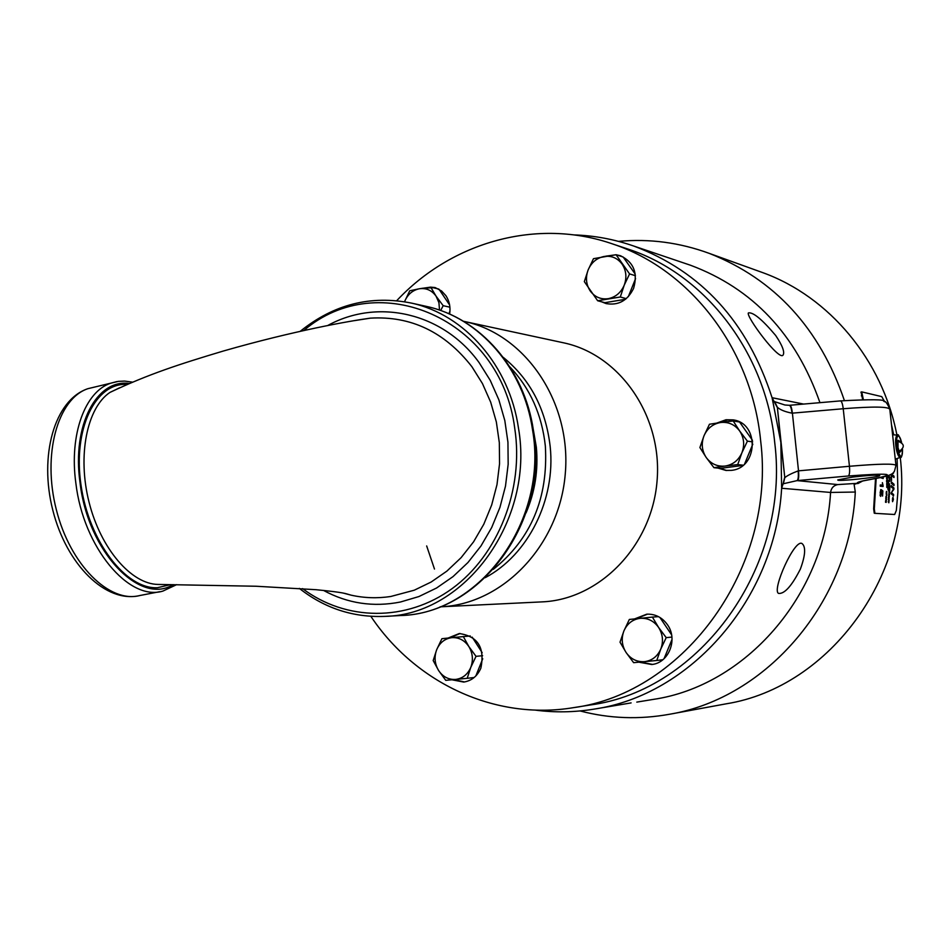 <?xml version="1.0" encoding="UTF-8"?>
<svg xmlns="http://www.w3.org/2000/svg" width="951" height="951" viewBox="0 0 951 951"><rect width="100%" height="100%" fill="white"/><g stroke="black" fill="none" stroke-linecap="round" stroke-linejoin="round"><path stroke-width="1.43" d="M354.771 320.582L370.403 318.145C410.939 315.768 444.759 331.958 471.886 366.694L482.442 383.55L490.68 402.166L496.351 421.971L499.323 442.679L499.548 463.755L496.993 484.618L491.691 504.957L483.821 524.191L473.574 541.832L461.116 557.655L446.875 571.123L431.136 582.036L414.256 590.202L390.718 596.503C377.345 598.5 364.185 598.06 351.216 595.183L343.608 593.174M892.823 499.881L892.87 498.8M892.609 499.786L892.525 498.383L893.191 498.431L892.371 500.285M893.12 498.431L892.823 500.297M892.525 498.383L893.191 498.431M892.632 501.296L892.93 497.516L892.632 501.296M892.858 497.504L892.573 501.296M892.953 497.135L892.561 501.664L892.953 497.135L893.405 499.453L892.597 501.676M891.277 481.895L893.94 484.249L893.916 485.545M891.265 483.191L891.277 481.836L893.999 484.249L893.976 485.604L891.265 483.191M893.726 472.255L892.941 473.063M893.809 472.171L893.322 473.408M889.042 500L888.365 499.953L888.531 497.813L889.209 497.872L888.484 499.62L889.102 500.012L888.365 499.953M888.484 499.62L889.137 499.667M889.173 498.241L888.555 499.62M888.531 497.813L889.268 497.884M888.912 496.719L888.971 495.804M888.71 495.091L889.304 496.481L888.555 497.432M888.698 495.376L889.399 496.101L888.555 497.528L888.698 495.376M889.09 486.888L889.827 486.96L889.767 488.921L889.161 487.245L889.042 488.909M889.767 486.948L889.696 488.909M889.161 487.245L889.114 488.909L889.09 486.876L889.827 486.96M889.506 487.281L889.363 488.778M889.173 475.31L889.185 476.13M889.233 475.286L889.244 476.13L889.149 475.322M888.519 486.175L887.818 487.804L887.842 486.104L888.519 486.532M887.925 486.472L887.794 487.804M887.842 486.104L888.591 486.175M888.175 485.022L888.198 484.095M887.901 483.381L888.567 484.404L887.854 485.735M887.901 483.667L888.626 484.404L887.854 485.83L887.901 483.667M888.603 480.35L887.925 480.624L888.603 480.707M887.925 480.267L888.674 480.35M886.463 499.204L885.773 499.144L886.427 499.56M885.773 499.144L886.522 499.204M886.177 497.979L886.249 497.064M885.987 496.339L886.605 497.349L885.809 498.693M885.963 496.636L886.641 497.742L885.809 498.8L885.963 496.636M886.487 495.756L886.51 494.401M886.724 495.507L886.534 496.137M886.819 494.068L886.784 495.519M886.13 494.009L886.879 494.08M886.819 484.855L886.772 487.078M886.831 485.224L886.808 487.459M886.558 481.182L887.235 481.61M886.558 481.539L887.295 481.254L886.558 481.539M886.914 477.949L886.534 476.178M887.212 476.13L887.235 478.091L886.974 476.451M886.629 476.415L886.558 478.08M887.283 476.13L887.212 478.091M881.755 491.298L880.674 496.374L880.091 495.507L880.876 489.539L880.198 492.796L880.769 495.031L881.458 489.824L882.873 490.954L882.576 496.053L882.492 491.929L881.755 491.298L880.709 496.374M881.458 489.86L882.801 490.954L882.504 496.042M880.697 495.031L880.198 492.796M880.804 489.551L880.139 492.784M882.956 477.081L883.134 478.519M883.194 477.711L883.194 478.531L880.353 477.628M883.051 485.688L883.087 486.508L880.246 486.211L880.281 484.951L882.492 485.176L882.397 482.644L883.027 486.496M882.397 482.644L883.11 485.688M880.281 484.951L882.492 485.176M887.235 478.662L887.307 480.802L886.95 479.815L886.558 480.635M886.558 478.484L886.879 479.387L887.307 478.508L887.307 480.41M886.855 482.478L886.689 484.416M886.712 484.142L886.903 482.109L887.045 484.404M886.903 482.109L886.784 484.142M886.451 491.405L886.344 493.521M886.819 491.501L886.701 493.45M886.32 493.189L886.51 491.715M886.439 491.715L886.296 492.499M886.677 491.952L886.38 493.533L886.201 492.511M886.249 500.523L886.261 502.33L885.512 502.271L885.666 500.476M886.225 501.985L885.512 502.271M886.38 500.19L885.702 501.938M888.222 477.01L888.21 476.082M888.115 475.69L887.925 477.723M888.591 476.784L887.925 477.806L887.961 475.75M888.163 475.678L888.65 476.392M888.662 481.135L888.65 483.286L887.925 481.955L888.603 481.135L888.579 483.286M887.925 481.955L888.579 482.026M888.46 488.172L888.377 490.336M887.758 488.992L888.531 488.018L888.436 490.514L888.068 489.028M889.482 477.996L889.482 477.069M889.161 476.356L889.851 477.378L889.185 478.698M889.173 476.629L889.922 477.771L889.185 478.793L889.173 476.629M889.863 480.944L889.173 480.16L889.922 479.173L889.197 480.136L889.863 481.289M889.47 479.482L889.922 480.944M889.506 485.236L889.411 486.377M889.518 483.869L889.637 486.282M889.447 484.237L889.268 486.009M889.399 491.251L889.399 489.813M889.173 491.049L889.007 489.408L889.625 490.68L888.9 491.643M889.672 489.48L889.447 491.631M889.007 489.408L889.744 489.48M888.757 494.377L889.494 492.535L888.888 492.131L889.554 492.19L888.852 493.45L889.411 494.782M888.852 493.45L889.506 494.306M889.53 492.737L888.923 493.45M888.888 492.131L889.625 492.202M888.531 501.7L889.078 500.333L888.852 502.806L888.222 501.676M888.995 500.488L888.805 502.639M891.551 474.109L893.988 476.189L894.011 477.545L891.491 475.381L891.527 480.54M893.928 476.189L893.952 477.485M891.551 475.381L891.289 480.326L891.218 474.323M891.586 474.085L893.988 476.189M891.218 485.616L893.845 487.958L893.797 489.385L891.313 492.63L893.56 494.544L893.476 495.804M891.194 486.888L891.218 485.557L893.916 487.958L893.869 489.385L891.384 492.63L893.619 494.544L893.536 495.863L890.921 493.521L893.512 488.838L891.194 486.888M897.114 458.525L897.91 491.893L896.353 510.39L894.653 514.503L874.92 513.326L874.302 508.928L876.18 478.424M863.342 399.551L861.737 391.883L881.743 396.626L884.68 401.762M891.515 424.835L893.69 434.821M351.062 595.148C344.856 593.495 345.962 592.663 316.053 589.703L256.164 586.244L158.163 584.437C131.452 584.235 100.758 548.87 89.073 502.259C77.197 455.66 86.981 407.622 110.007 392.383L119.564 387.806M438.601 670.526L433.18 660.553L436.675 649.711C434.048 656.963 434.69 663.905 438.601 670.526C442.904 676.839 448.563 679.81 455.6 679.43L445.746 680.345L438.601 670.526M441.894 638.703L451.725 637.669C444.759 638.668 439.742 642.674 436.675 649.711L441.894 638.703M463.292 636.504L468.807 646.478C464.445 640.154 458.751 637.218 451.725 637.669L470.258 635.969M470.769 667.424L467.191 678.325L455.6 679.43C462.59 678.503 467.654 674.497 470.769 667.424C473.432 660.113 472.778 653.135 468.807 646.478L476.023 656.345L470.769 667.424M474.133 677.516L467.191 678.325M482.751 658.746L475.833 675.959M482.632 655.703L476.023 656.345M472.195 637.158L482.181 652.695M453.698 679.608L464.54 681.95M460.094 633.497L449.871 637.859M419.332 288.759L430.708 287.119L436.081 296.189C431.802 290.293 426.226 287.82 419.332 288.759C412.508 290.221 407.587 294.513 404.567 301.633L409.726 290.792L419.332 288.759M439.505 310.121L438.946 302.739L436.081 296.189L443.178 305.687L440.658 310.525M438.601 289.009L430.708 287.119M439.041 289.259L449.609 304.974M449.978 310.965L448.884 313.771M449.906 307.197L443.178 305.687M434.964 287.523L431.041 287.202M741.899 452.795L737.714 464.587L725.126 466.061C732.888 464.766 738.475 460.343 741.899 452.795C744.811 445.009 744.062 437.722 739.628 430.934L747.403 441.145L741.899 452.795M713.939 467.678L706.224 457.514C711.027 463.933 717.327 466.786 725.126 466.061L713.939 467.678L720.442 468.356L742.874 465.443M699.9 447.541L703.99 435.808C701.113 443.523 701.862 450.762 706.224 457.514L699.9 447.541M720.62 422.494L733.185 420.96L739.628 430.934C734.743 424.515 728.418 421.697 720.62 422.494C712.905 423.861 707.354 428.295 703.99 435.808L709.458 424.253L720.62 422.494M739.403 421.971L733.185 420.96M752.693 441.894L747.403 441.145M739.605 422.078L752.491 440.337M743.183 465.194L737.714 464.587M752.823 444.105L744.621 463.933M901.607 442.37C899.23 435.843 897.875 433.442 897.518 435.166L896.781 435.499C895.367 437.769 895.2 442.274 896.282 449.003C897.506 454.756 898.909 457.514 900.49 457.3L900.502 457.288C901.477 458.311 902.142 455.66 902.511 449.312M901.56 442.346C900.312 437.412 899.016 435.392 897.685 436.295C893.203 442.702 902.796 468.593 902.487 449.347M900.252 441.561L898.017 440.242L898.029 447.814L899.658 452.367L901.417 450.441M899.099 451.428L899.111 451.428C905.079 447.184 904.639 443.772 897.756 441.205L897.756 441.205M874.266 513.219L874.92 513.326L874.266 513.219L873.648 508.833L875.526 478.543M862.64 399.575L861.119 392.145M534.914 710.064C554.504 712.691 574.214 712.382 594.042 709.125L631.107 702.908M800.385 569.043C791.791 585.935 784.527 594.054 778.596 593.412C771.451 590.559 794.87 537.767 802.192 543.675C805.949 547.051 805.342 555.515 800.385 569.043M775.659 335.465C782.328 345.391 784.825 351.882 783.148 354.949C779.511 361.891 745.406 315.815 748.413 312.903C753.156 312.011 762.238 319.524 775.659 335.465M594.042 709.125C690.771 695.074 775.231 599.106 781.639 488.255L780.854 442.37L777.359 407.218C780.07 409.786 784.955 411.771 792.04 413.174L843.228 408.74C873.22 406.374 888.745 406.576 889.815 409.358L895.937 465.158M840.256 400.953L840.506 400.894C841.694 401.274 842.61 403.89 843.228 408.74L849.445 466.275C849.909 471.732 849.54 474.965 848.351 475.987C890.136 472.873 898.338 473.86 872.959 478.947L873.624 478.864C895.283 475.227 892.894 472.278 894.392 471.423L895.973 465.491C894.998 463.482 879.485 463.743 849.445 466.275L798.162 470.876C791.482 473.443 787.024 475.714 784.801 477.687L780.854 442.37L772.081 397.708C747.534 321.985 701.41 271.439 633.735 246.036C614.168 239.236 594.197 235.527 573.833 234.909M872.959 478.947C861.142 480.98 855.971 482.442 857.445 483.322L862.272 481.111M636.79 702.111L653.194 699.413C744.954 686.028 824.624 596.122 830.58 492.452C831.198 488.053 833.611 485.438 837.819 484.582L857.445 483.322L854.105 484.392L855.294 492.036L830.58 492.452L781.639 488.255L783.125 483.797L797.093 480.612L848.351 475.987M857.802 483.607L862.557 481.051M798.162 470.876C798.614 476.356 798.258 479.601 797.093 480.612L837.819 484.582M784.587 477.664L783.125 483.797M783.339 483.821L784.801 477.687L777.359 407.218L774.673 401.667L784.884 404.995L789.342 405.304C790.531 405.697 791.434 408.312 792.04 413.174M803.583 404.068L772.081 397.708L777.133 407.171M852.726 477.081C868.798 475.238 877.809 474.727 879.746 475.559C879.699 477.295 835.81 481.836 837.807 479.898L852.726 477.081M580.062 710.944C609.436 718.647 639.369 719.729 669.837 714.201C766.815 698.058 849.921 601.852 855.294 492.036M844.405 400.573C819.726 328.285 774.708 279.225 709.339 253.406C679.644 242.517 649.367 238.511 618.507 241.376M896.924 435.118C882.373 359.799 829.082 296.76 763.118 272.771L758.981 271.273M725.316 703.978L726.172 703.823C830.437 687.204 914.137 572.787 900.252 457.383M589.644 705.071L590.262 704.976C700.007 690.616 790.305 567.069 774.744 442.762C765.947 352.631 705.464 274.756 629.312 249.507L625.283 248.163M526.069 512.851C534.985 491.964 538.409 470.103 536.352 447.255L533.024 427.986M493.307 569.352C531.038 538.979 548.382 497.872 545.339 446.007C541.904 414.612 530.099 388.246 509.902 366.92M485.26 577.661C528.197 554.861 555.895 499.644 550.177 446.518C545.791 408.966 530.183 379.271 503.317 357.41M440.063 606.833L440.551 606.809C502.651 604.456 559.438 545.446 565.263 473.955C571.682 402.511 525.784 334.609 465.003 321.616L463.482 321.283M440.551 606.809L541.88 601.888C599.439 599.677 651.744 546.159 657.022 481.408C662.847 416.704 620.409 354.996 564.074 342.919L562.41 342.562M370.854 616.331C415.266 682.794 494.782 720.727 573.346 707.675C684.661 693.136 776.432 567.331 760.645 440.729C751.73 348.946 690.331 269.715 613.074 244.11C537.303 217.529 451.808 241.875 396.745 300.659M422.28 288.272L435.225 287.606L441.597 290.994L445.924 295.713C449.443 301.146 450.679 307.28 449.633 314.103M616.189 254.773L620.385 255.712C633.639 262.012 638.038 272.913 633.592 288.391C627.494 300.754 618.269 305.794 605.906 303.524L601.686 301.836M605.704 256.188L615.963 254.749M716.923 423.029L726.005 419.748L733.031 419.866C759.635 423.076 758.066 468.272 731.26 470.365L725.898 470.424L718.1 468.118M634.602 618.899L646.787 614.168C655.298 613.882 662.193 617.413 667.483 624.759C678.17 639.405 668.719 663.109 651.72 664.499L638.87 662.181M448.087 638.05L459.25 633.544C477.83 636.207 485.034 647.75 480.861 668.173C477.331 676.197 471.613 680.833 463.696 682.069L451.915 679.775M647.5 614.132L636.148 618.744M640.415 662.039L652.434 664.404M733.518 419.95L727.36 419.973L719.241 422.696M719.467 468.261L726.719 470.495M603.207 302.24L606.857 303.761M620.908 255.902L617.686 255.26M624.201 285.241C626.994 277.585 626.281 270.536 622.073 264.081C617.449 257.994 611.422 255.462 604.004 256.485C596.646 258.054 591.356 262.535 588.134 269.941C585.388 277.526 586.078 284.539 590.226 290.97C594.791 297.057 600.782 299.624 608.212 298.673C615.594 297.164 620.932 292.694 624.201 285.241L620.314 296.997L597.656 300.754L584.33 281.627L588.134 269.941L593.472 258.684L616.07 254.737L629.574 273.912L624.201 285.241M625.496 299.28L604.884 302.691L597.656 300.754M626.269 298.65L620.314 296.997M635.553 278.643L628.302 296.712M635.446 275.707L629.574 273.912M616.07 254.737L623.178 257.032L635.244 274.138M626.079 652.481C630.739 659.031 636.861 662.086 644.445 661.67C651.982 660.672 657.414 656.499 660.755 649.141C663.608 641.545 662.871 634.293 658.579 627.41C653.848 620.86 647.69 617.841 640.118 618.328C632.605 619.386 627.22 623.583 623.927 630.882C621.122 638.43 621.835 645.622 626.079 652.481L620.016 642.175L623.927 630.882L629.336 619.458L652.398 617.092L658.579 627.41L666.199 637.634L660.755 649.141L656.749 660.493L633.628 662.669L626.079 652.481M658.496 616.652L652.398 617.092M659.887 617.437L671.584 634.816M672.036 639.369L664.036 658.71M662.823 659.756L656.749 660.493M671.905 637.087L666.199 637.634M323.518 590.428C347.697 603.516 373.339 607.368 400.454 602.007L418.904 596.55L436.568 588.015L453.021 576.615L467.94 562.528L480.968 545.981L491.703 527.52L499.941 507.394L505.492 486.116L508.167 464.266L507.941 442.215L504.815 420.544L498.871 399.812L490.229 380.329L479.173 362.7C443.285 312.796 377.916 297.877 327.762 325.492M303.833 330.496C378.284 266.589 500.939 318.514 514.753 428.402C524.108 489.42 498.217 554.944 452.284 588.491C406.303 622.097 345.736 621.146 302.584 588.61M424.859 306.056L426.833 306.495C479.399 317.884 523.609 368.215 532.524 429.745C548.632 520.506 479.982 614.168 400.335 615.535L384.81 616.379C465.277 615.024 534.724 520.054 518.461 428.021C509.463 365.636 464.777 314.65 411.664 303.143C370.866 294.917 333.73 304.296 300.254 331.293M328.868 325.278L331.4 323.625M127.22 384.406C95.492 382.302 72.597 428.877 81.025 485.236C89.037 541.654 125.948 589.394 157.414 587.718L170.716 584.592M173.118 584.615C140.094 605.799 87.908 551.877 80.027 482.609C71.824 425.133 96.824 378.593 129.336 383.503M116.89 381.589L110.78 383.182C85.079 391.503 69.114 434.512 75.842 483.049C83.308 547.61 129.027 601.686 162.93 591.07L176.648 584.651M159.625 591.712L139.94 595.504C109.579 603.612 70.219 565.072 56.335 509.7C42.082 454.447 57.702 398.671 87.884 388.686L95.385 386.879M874.302 508.928L873.648 508.833M861.356 395.866L861.975 395.616M819.952 402.665C795.987 334.312 752.8 288.498 690.414 265.21L686.479 263.879M426.666 545.945L434.488 569.055M789.627 405.316L789.853 405.257C790.947 405.649 791.791 408.288 792.397 413.138L798.519 470.84C798.983 476.32 798.685 479.554 797.616 480.564M351.216 595.183L343.573 593.162M354.664 320.606L370.236 318.157M370.367 318.133C350.075 320.903 294.632 330.568 223.342 351.026C179.727 364.09 148.772 374.028 110.019 392.383L119.481 387.853M384.81 616.379C353.13 617.603 324.636 608.271 299.327 588.384M400.335 615.535C481.372 613.775 549.286 520.197 533.38 430.197C524.572 369 480.386 318.157 426.833 306.495L411.664 303.143M139.94 595.504C105.799 603.766 66.487 564.573 52.84 510.318C38.896 456.171 54.195 400.026 87.884 388.686L118.364 381.363L124.617 381.078L132.546 382.147M897.506 435.166L892.597 434.714M900.359 457.336L895.283 459.19M861.511 391.907L860.905 392.169M686.467 263.879L633.735 246.036M873.375 478.912L861.487 481.23M784.955 405.007L789.342 405.304L840.506 400.894C871.057 399.254 885.5 399.408 883.812 401.346C885.155 400.656 887.14 403.176 889.767 408.906M763.118 272.771L709.339 253.406M726.172 703.823L669.837 714.201M564.074 342.919L465.003 321.616M629.312 249.507L613.074 244.11M590.262 704.976L573.346 707.675"/></g></svg>
